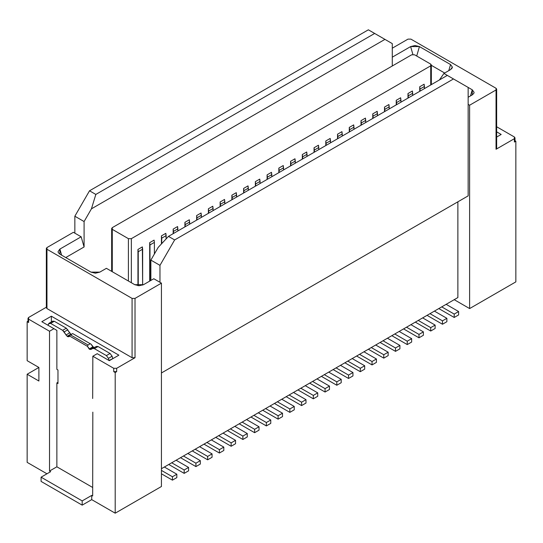 <?xml version="1.0" encoding="UTF-8"?>
<svg xmlns="http://www.w3.org/2000/svg" width="543" height="543" viewBox="0 0 543 543"><rect width="100%" height="100%" fill="white"/><g stroke="black" fill="none" stroke-linecap="round" stroke-linejoin="round"><path stroke-width="0.81" d="M444.669 73.02L431.339 65.323L444.669 73.02M472.261 94.882L473.835 93.355L474.087 92.337L472.261 89.799L470.503 95.901L472.261 89.799L472.261 94.882L468.154 97.251L472.261 94.882M407.983 39.13L392.284 48.198L407.983 39.13L410.922 39.13L407.983 39.13M392.284 57.178L410.623 46.583L419.434 46.583L450.541 64.549L452.367 67.088L450.541 69.633L443.936 73.448L447.317 75.396L443.936 73.448L439.436 79.936L443.936 73.448L450.541 69.633L452.115 68.106L452.367 67.088L450.541 64.549L419.434 46.583L415.028 45.531L410.623 46.583L392.284 57.178M496.037 147.581L496.037 89.968L469.62 105.22L469.62 308.573L454.213 299.675L469.62 308.573L469.62 105.22L468.154 104.371L468.154 87.423L447.317 75.396L472.261 89.799L468.154 87.423L468.154 104.371L469.62 105.22L496.037 89.968L496.037 88.271L410.922 39.13L496.037 88.271L496.648 89.12L496.037 89.968L496.037 149.277L514.384 138.689L514.384 136.992L496.648 126.75L514.384 136.992L514.988 137.841L514.384 138.689L514.384 142.042L514.988 141.194L514.384 142.042L515.85 141.194L514.988 140.698L515.85 141.194L514.384 142.042L514.384 138.689L496.037 149.277L496.648 148.429L496.648 89.12M496.648 131.834L501.175 134.447L496.648 137.067L501.175 134.447L496.648 131.834M411.655 54.802L414.587 54.802L430.728 64.122L431.339 64.97L430.728 65.818L430.728 84.966L430.728 64.122L414.587 54.802L411.655 54.802L112.272 227.653L112.272 271.71L112.272 229.343L111.661 228.501L112.272 227.653L411.655 54.802M468.154 104.371L468.154 195.88L468.154 104.371M457.878 201.813L457.878 297.557L457.878 201.813M392.284 43.616L392.284 65.988L392.284 43.616L384.946 39.381L392.284 43.616M412.897 54.456L410.623 46.583L412.897 54.456M416.705 56.024L419.434 46.583L416.705 56.024M448.783 70.651L450.541 64.549L448.783 70.651M368.358 29.811L384.946 39.381L91.428 208.838L84.09 221.551L84.09 246.97L65.751 257.558L84.09 246.97L84.09 221.551L91.428 208.838L384.946 39.381L374.67 33.449L95.833 194.435L91.428 208.838L95.833 194.435L374.67 33.449L368.358 29.811L89.52 190.797L368.358 29.811M174.642 239.938L159.968 265.357L159.968 282.299L161.434 283.147L161.434 486.501L161.434 283.147L153.798 278.742L143.528 284.675L134.725 284.675L106.401 268.323L99.797 272.131L90.986 272.131L59.879 254.172L59.879 249.088L81.158 236.802L74.846 233.157L74.846 216.216L89.52 190.797L95.833 194.435L89.52 190.797L74.846 216.216L84.09 221.551L74.846 216.216L74.846 233.157L73.38 232.309L81.158 236.802L84.09 246.97L81.158 236.802L59.879 249.088L61.637 255.19L59.879 249.088L58.053 251.633L58.305 252.644L59.879 254.172L90.986 272.131L95.392 273.19L99.797 272.131L106.401 268.323L134.725 284.675L139.123 285.727L143.528 284.675L153.798 278.742L159.968 282.299L159.968 265.357L150.866 260.104L158.203 247.391L168.479 236.375L174.642 239.938L453.48 78.952L174.642 239.938L168.479 236.375L447.317 75.396L168.479 236.375L158.203 247.391L150.866 260.104L150.866 280.439L150.866 260.104L159.968 265.357L174.642 239.938M161.434 372.966L468.154 195.88L161.434 372.966M131.345 282.727L131.345 238.669L128.413 238.669L128.413 281.03L128.413 238.669L112.272 229.343L128.413 238.669L131.345 238.669L430.728 65.818L131.345 238.669L131.345 282.727M46.352 248.409L46.352 307.718L46.963 308.567L46.963 249.257L46.352 248.409L46.963 247.56L73.38 232.309L46.963 247.56L46.963 249.257L132.078 298.399L135.017 298.399L161.434 283.147L135.017 298.399L132.078 298.399L132.078 357.715L46.963 308.567L46.963 306.876M48.144 324.802L47.696 325.06L56.866 330.368L53.933 328.691L49.528 331.237L28.616 319.162L28.616 322.515L27.15 321.666L28.012 321.171L27.15 321.666L27.15 360.681L38.892 367.455L38.892 381.016L27.15 374.236L38.892 381.016L38.892 367.455L27.15 374.236L27.15 462.358L46.963 473.795L27.15 462.358L27.15 374.236L38.892 367.455L27.15 360.681L27.15 321.666L28.616 322.515L28.012 321.666L28.616 322.515L28.616 319.162L28.012 318.313L28.616 317.465L46.352 307.223L28.616 317.465L28.616 319.162L49.528 331.237L53.933 328.691L41.825 321.7L51.368 316.196L118.876 355.17L109.333 360.674L97.224 353.69L92.826 356.228L113.738 368.303L116.67 368.303L135.017 357.715L132.078 357.715L135.017 357.715L135.017 298.399L135.017 357.715L116.67 368.303L113.738 368.303L113.738 371.656L116.67 371.656L116.67 368.303L116.67 371.656L115.204 372.009L113.738 371.656L115.204 372.505L116.67 371.656L115.204 372.505L115.204 513.189L161.434 486.501L115.204 513.189L91.726 499.635L82.183 505.139L41.092 481.417L41.092 477.182L50.628 471.677L49.528 471.039L56.866 466.804L56.866 382.917L57.972 382.286L56.866 382.917L57.972 383.555L57.972 370L56.866 369.362L56.866 330.354L56.866 369.362L57.972 370L57.972 383.555L56.866 382.917L56.866 466.804L49.528 471.039L49.528 331.237L49.528 471.039L50.628 471.677L41.092 477.182L41.092 481.417L82.183 505.139L91.726 499.635L91.726 495.399L82.183 500.904L82.183 505.139L82.183 500.904L41.092 477.182L82.183 500.904L91.726 495.399L91.726 499.635L115.204 513.189L115.204 372.505L113.738 371.656L113.738 368.303L92.826 356.228L97.224 353.69L109.333 360.674L118.876 355.17L51.368 316.196L51.368 321.918L51.368 316.196L41.825 321.7L56.859 330.382M46.963 249.257L46.963 308.567L132.078 357.715L132.078 298.399L46.963 249.257M92.826 359.581L92.826 356.228L92.826 359.581M97.224 353.69L109.068 360.504L108.933 360.043M469.62 308.573L515.85 281.878L515.85 141.194L515.85 281.878L469.62 308.573M92.826 412.151L92.67 495.949L91.726 495.399L92.67 495.949L92.826 412.151M161.434 468.711L457.878 297.557L161.434 468.711M109.068 360.491L113.005 358.523L109.068 360.498M149.692 242.653L154.097 240.115L154.388 242.395L154.388 254.002L154.388 242.395L149.983 244.941L149.692 242.653L149.692 281.118L149.692 242.653L149.983 280.948L149.983 244.941L154.388 242.395L154.097 240.115L149.692 242.653M161.434 243.929L161.434 235.872L165.832 233.334L166.131 238.893L166.131 235.621L161.726 238.16L161.434 235.872L161.434 243.929M173.176 233.666L173.176 229.098L177.575 226.553L177.866 230.958L177.866 228.841L173.468 231.386L173.176 229.098L173.176 233.666M184.912 226.886L184.912 222.318L189.317 219.779L189.609 224.178L189.609 222.06L185.204 224.605L184.912 222.318L184.912 226.886M196.654 220.112L196.654 215.544L201.059 212.999L201.351 217.397L201.351 215.286L196.946 217.824L196.654 215.544L196.654 220.112M208.397 213.331L208.397 208.763L212.795 206.218L213.094 210.623L213.094 208.505L208.688 211.051L208.397 208.763L208.397 213.331M220.132 206.55L220.132 201.982L224.537 199.444L224.829 203.842L224.829 201.731L220.431 204.27L220.132 201.982L220.132 206.55M231.875 199.776L231.875 195.209L236.28 192.663L236.572 197.061L236.572 194.951L232.166 197.489L231.875 195.209L231.875 199.776M243.617 192.996L243.617 188.428L248.022 185.882L248.314 190.288L248.314 188.17L243.909 190.715L243.617 188.428L243.617 192.996M255.359 186.215L255.359 181.647L259.758 179.109L260.056 183.507L260.056 181.396L255.651 183.934L255.359 181.647L255.359 186.215M267.095 179.441L267.095 174.873L271.5 172.328L271.792 176.726L271.792 174.615L267.394 177.154L267.095 174.873L267.095 179.441M278.837 172.66L278.837 168.092L283.242 165.547L283.534 169.952L283.534 167.835L279.129 170.38L278.837 168.092L278.837 172.66M290.58 165.886L290.58 161.312L294.978 158.773L295.277 163.172L295.277 161.061L290.872 163.599L290.58 161.312L290.58 165.886M302.322 159.106L302.322 154.538L306.72 151.992L307.012 156.391L307.012 154.28L302.614 156.818L302.322 154.538L302.322 159.106M314.058 152.325L314.058 147.757L318.463 145.219L318.755 149.617L318.755 147.499L314.356 150.044L314.058 147.757L314.058 152.325M325.8 145.551L325.8 140.976L330.205 138.438L330.497 142.836L330.497 140.725L326.092 143.264L325.8 140.976L325.8 145.551M337.542 138.77L337.542 134.202L341.941 131.657L342.239 136.055L342.239 133.945L337.834 136.49L337.542 134.202L337.542 138.77M349.278 131.99L349.278 127.422L353.683 124.883L353.975 129.282L353.975 127.164L349.577 129.709L349.278 127.422L349.278 131.99M361.02 125.216L361.02 120.641L365.425 118.102L365.717 122.501L365.717 120.39L361.312 122.928L361.02 120.641L361.02 125.216M372.763 118.435L372.763 113.867L377.168 111.322L377.46 115.727L377.46 113.609L373.055 116.154L372.763 113.867L372.763 118.435M384.505 111.654L384.505 107.086L388.903 104.548L389.202 108.946L389.202 106.828L384.797 109.374L384.505 107.086L384.505 111.654M396.241 104.88L396.241 100.306L400.646 97.767L400.938 102.165L400.938 100.055L396.539 102.593L396.241 100.306L396.241 104.88M407.983 98.1L407.983 93.532L412.388 90.986L412.68 95.392L412.68 93.274L408.275 95.819L407.983 93.532L407.983 98.1M419.725 91.319L419.725 86.751L424.124 84.213L424.422 88.611L424.422 86.493L420.017 89.038L419.725 86.751L419.725 91.319M137.949 285.666L137.949 249.434L142.354 246.889L142.646 285.095L142.646 249.176L138.248 251.721L137.949 249.434L137.949 285.666M420.017 91.149L420.017 89.038L420.017 91.149M408.275 97.93L408.275 95.819L408.275 97.93M396.539 104.711L396.539 102.593L396.539 104.711M384.797 111.485L384.797 109.374L384.797 111.485M373.055 118.265L373.055 116.154L373.055 118.265M361.312 125.046L361.312 122.928L361.312 125.046M349.577 131.82L349.577 129.709L349.577 131.82M337.834 138.601L337.834 136.49L337.834 138.601M326.092 145.381L326.092 143.264L326.092 145.381M314.356 152.155L314.356 150.044L314.356 152.155M302.614 158.936L302.614 156.818L302.614 158.936M290.872 165.717L290.872 163.599L290.872 165.717M279.129 172.491L279.129 170.38L279.129 172.491M267.394 179.271L267.394 177.154L267.394 179.271M255.651 186.052L255.651 183.934L255.651 186.052M243.909 192.826L243.909 190.715L243.909 192.826M232.166 199.607L232.166 197.489L232.166 199.607M220.431 206.381L220.431 204.27L220.431 206.381M208.688 213.161L208.688 211.051L208.688 213.161M196.946 219.942L196.946 217.824L196.946 219.942M185.204 226.716L185.204 224.605L185.204 226.716M173.468 233.497L173.468 231.386L173.468 233.497M161.726 243.617L161.726 238.16L161.726 243.617M138.248 285.693L138.248 251.721L138.248 285.693M424.422 86.493L424.124 84.213L419.725 86.751L420.017 89.038L424.422 86.5M412.68 93.274L412.388 90.986L407.983 93.532L408.275 95.819L412.68 93.274M400.938 100.055L400.646 97.767L396.241 100.306L396.539 102.593L400.938 100.055M389.202 106.828L388.903 104.548L384.505 107.086L384.797 109.374L389.202 106.828M377.46 113.609L377.168 111.322L372.763 113.867L373.055 116.154L377.46 113.609M365.717 120.39L365.425 118.102L361.02 120.641L361.312 122.928L365.717 120.39M353.975 127.164L353.683 124.883L349.278 127.422L349.577 129.709L353.975 127.164M342.239 133.945L341.941 131.657L337.542 134.202L337.834 136.49L342.239 133.945M330.497 140.725L330.205 138.438L325.8 140.976L326.092 143.264L330.497 140.725M318.755 147.499L318.463 145.219L314.058 147.757L314.356 150.044L318.755 147.499M307.012 154.28L306.72 151.992L302.322 154.538L302.614 156.825L307.012 154.28M295.277 161.061L294.978 158.773L290.58 161.312L290.872 163.599L295.277 161.061M283.534 167.835L283.242 165.547L278.837 168.092L279.129 170.38L283.534 167.835M271.792 174.615L271.5 172.328L267.095 174.873L267.394 177.161L271.792 174.615M260.056 181.396L259.758 179.109L255.359 181.647L255.651 183.934L260.056 181.396M248.314 188.17L248.022 185.882L243.617 188.428L243.909 190.715L248.314 188.17M236.572 194.951L236.28 192.663L231.875 195.209L232.166 197.489L236.572 194.951M224.829 201.724L224.537 199.444L220.132 201.982L220.431 204.27L224.829 201.731M213.094 208.505L212.795 206.218L208.397 208.763L208.688 211.051L213.094 208.505M201.351 215.286L201.059 212.999L196.654 215.544L196.946 217.824L201.351 215.286M189.609 222.06L189.317 219.779L184.912 222.318L185.204 224.605L189.609 222.067M177.866 228.841L177.575 226.553L173.176 229.098L173.468 231.386L177.866 228.841M166.131 235.621L165.832 233.334L161.434 235.872L161.726 238.16L166.131 235.621M142.646 249.176L142.354 246.889L137.949 249.434L138.248 251.721L142.646 249.176M375.695 345.002L388.17 352.203L388.17 355.597L383.772 358.136L383.772 354.749L371.297 347.547L383.772 354.749L388.17 352.203L375.695 345.002M368.358 349.244L383.772 358.136L368.358 349.244M446.142 304.331L458.618 311.539L458.618 314.926L454.213 317.465L454.213 314.078L441.737 306.876L454.213 314.078L458.618 311.539L446.142 304.331M438.805 308.573L454.213 317.465L438.805 308.573M430.728 331.026L430.728 327.633L418.259 320.431L430.728 327.633L430.728 331.026L415.32 322.128L430.728 331.026L435.133 328.481L430.728 331.026M422.658 317.893L435.133 325.094L435.133 328.481L435.133 325.094L430.728 327.633L435.133 325.094L422.658 317.893M434.4 311.112L446.875 318.313L446.875 321.707L442.47 324.246L442.47 320.859L429.995 313.657L442.47 320.859L446.875 318.313L434.4 311.112M427.063 315.347L442.47 324.246L427.063 315.347M387.437 338.228L399.913 345.429L399.913 348.816L395.508 351.362L395.508 347.968L383.032 340.766L395.508 347.968L399.913 345.429L387.437 338.228M380.1 342.463L395.508 351.362L380.1 342.463M372.03 364.916L372.03 361.529L359.554 354.328L372.03 361.529L372.03 364.916L356.622 356.018L372.03 364.916L376.428 362.371L372.03 364.916M363.959 351.783L376.428 358.984L376.428 362.371L376.428 358.984L372.03 361.529L376.428 358.984L363.959 351.783M328.732 372.118L341.208 379.319L341.208 382.706L336.809 385.252L336.809 381.865L324.334 374.656L336.809 381.865L341.208 379.319L328.732 372.118M321.395 376.353L336.809 385.252L321.395 376.353M313.325 398.806L313.325 395.419L300.849 388.218L313.325 395.419L313.325 398.806L297.917 389.908L313.325 398.806L317.73 396.268L313.325 398.806M305.254 385.673L317.73 392.874L317.73 396.268L317.73 392.874L313.325 395.419L317.73 392.874L305.254 385.673M211.329 439.898L223.804 447.106L223.804 450.493L219.399 453.032L219.399 449.645L206.924 442.443L219.399 449.645L223.804 447.106L211.329 439.898M203.992 444.14L219.399 453.032L203.992 444.14M195.921 466.593L195.921 463.199L183.446 455.998L195.921 463.199L195.921 466.593L180.514 457.695L195.921 466.593L200.326 464.048L195.921 466.593M187.851 453.459L200.326 460.661L200.326 464.048L200.326 460.661L195.921 463.199L200.326 460.661L187.851 453.459M207.664 459.812L207.664 456.425L195.188 449.224L207.664 456.425L207.664 459.812L192.249 450.914L207.664 459.812L212.062 457.274L207.664 459.812M199.586 446.679L212.062 453.88L212.062 457.274L212.062 453.88L207.664 456.425L212.062 453.88L199.586 446.679M270.034 406.008L282.509 413.209L282.509 416.603L278.104 419.142L278.104 415.755L265.629 408.553L278.104 415.755L282.509 413.209L270.034 406.008M262.697 410.243L278.104 419.142L262.697 410.243M246.549 419.569L259.025 426.771L259.025 430.158L254.626 432.696L254.626 429.309L242.151 422.108L254.626 429.309L259.025 426.771L246.549 419.569M239.212 423.805L254.626 432.696L239.212 423.805M223.071 433.124L235.547 440.325L235.547 443.712L231.142 446.258L231.142 442.864L218.666 435.662L231.142 442.864L235.547 440.325L223.071 433.124M215.734 437.359L231.142 446.258L215.734 437.359M407.25 344.581L407.25 341.194L394.775 333.993L407.25 341.194L407.25 344.581L411.655 342.036L411.655 338.649L411.655 342.036L407.25 344.581L391.842 335.683L407.25 344.581M399.18 331.447L411.655 338.649L407.25 341.194L411.655 338.649L399.18 331.447M360.287 371.697L360.287 368.303L347.812 361.102L360.287 368.303L360.287 371.697L364.692 369.152L364.692 365.765L364.692 369.152L360.287 371.697L344.88 362.799L360.287 371.697M352.217 358.563L364.692 365.765L360.287 368.303L364.692 365.765L352.217 358.563M418.992 337.8L418.992 334.413L406.517 327.212L418.992 334.413L418.992 337.8L423.391 335.262L423.391 331.868L423.391 335.262L418.992 337.8L403.578 328.909L418.992 337.8M410.922 324.666L423.391 331.868L418.992 334.413L423.391 331.868L410.922 324.666M281.776 399.234L294.245 406.435L294.245 409.822L289.847 412.361L289.847 408.974L277.371 401.772L289.847 408.974L294.245 406.435L281.776 399.234M274.432 403.469L289.847 412.361L274.432 403.469M258.292 412.789L270.767 419.99L270.767 423.377L266.362 425.922L266.362 422.529L253.886 415.327L266.362 422.529L270.767 419.99L258.292 412.789M250.954 417.024L266.362 425.922L250.954 417.024M325.067 392.032L325.067 388.639L312.592 381.437L325.067 388.639L325.067 392.032L309.659 383.134L325.067 392.032L329.472 389.487L325.067 392.032M316.997 378.899L329.472 386.1L329.472 389.487L329.472 386.1L325.067 388.639L329.472 386.1L316.997 378.899M164.366 467.014L176.842 474.215L176.842 477.602L172.436 480.148L172.436 476.761L161.434 470.401L172.436 476.761L176.842 474.215L164.366 467.014M161.434 473.795L172.436 480.148L161.434 473.795M348.545 378.471L348.545 375.084L336.076 367.882L348.545 375.084L348.545 378.471L352.95 375.932L352.95 372.539L352.95 375.932L348.545 378.471L333.137 369.573L348.545 378.471M340.475 365.337L352.95 372.539L348.545 375.084L352.95 372.539L340.475 365.337M234.814 426.343L247.282 433.545L247.282 436.939L242.884 439.477L242.884 436.09L230.408 428.889L242.884 436.09L247.282 433.545L234.814 426.343M227.476 430.579L242.884 439.477L227.476 430.579M176.108 460.233L188.584 467.435L188.584 470.829L184.179 473.367L184.179 469.98L171.703 462.779L184.179 469.98L188.584 467.435L176.108 460.233M168.771 464.475L184.179 473.367L168.771 464.475M293.512 392.453L305.987 399.655L305.987 403.042L301.582 405.587L301.582 402.193L289.114 394.992L301.582 402.193L305.987 399.655L293.512 392.453M286.175 396.689L301.582 405.587L286.175 396.689M52.264 321.673L54.3 321.28L66.321 328.216L70.821 334.169L67.149 336.287L70.821 334.169L69.667 332.845L65.995 334.963L67.868 336.701L69.063 336.68L70.441 334.834L72.647 333.565L73.251 333.918M69.999 335.472L67.868 336.701L69.999 335.472M92.833 346.882L91.115 344.228L90.253 343.733L88.054 345.002L87.443 346.346L89.161 349L92.833 346.882L89.161 349L89.88 349.414L91.034 349.414L94.706 347.296L93.545 347.296L89.88 349.414L93.552 347.296L91.115 344.228L72.647 333.565L70.441 334.834L69.585 336.036L87.443 346.346L88.054 345.002L70.441 334.834L88.054 345.002L90.253 343.733L72.647 333.565M383.772 358.136L388.17 355.597L388.17 352.203L383.772 354.749L383.772 358.136M454.213 317.465L458.618 314.926L458.618 311.539L454.213 314.078L454.213 317.465M442.47 324.246L446.875 321.707L446.875 318.313L442.47 320.859L442.47 324.246M395.508 351.362L399.913 348.816L399.913 345.429L395.508 347.968L395.508 351.362M336.809 385.252L341.208 382.706L341.208 379.319L336.809 381.865L336.809 385.252M219.399 453.032L223.804 450.493L223.804 447.106L219.399 449.645L219.399 453.032M278.104 419.142L282.509 416.603L282.509 413.209L278.104 415.755L278.104 419.142M254.626 432.696L259.025 430.158L259.025 426.771L254.626 429.309L254.626 432.696M231.142 446.258L235.547 443.712L235.547 440.325L231.142 442.864L231.142 446.258M289.847 412.361L294.245 409.822L294.245 406.435L289.847 408.974L289.847 412.361M266.362 425.922L270.767 423.377L270.767 419.99L266.362 422.529L266.362 425.922M172.436 480.148L176.842 477.602L176.842 474.215L172.436 476.761L172.436 480.148M242.884 439.477L247.282 436.939L247.282 433.545L242.884 436.09L242.884 439.477M184.179 473.367L188.584 470.829L188.584 467.435L184.179 469.98L184.179 473.367M301.582 405.587L305.987 403.042L305.987 399.655L301.582 402.193L301.582 405.587M94.706 347.296L91.034 349.414L96.532 346.359L94.706 347.296L96.532 346.359L98.045 346.536L110.066 353.473L112.102 356.222L110.066 353.473L106.401 355.59L108.43 358.339L112.102 356.222L108.43 358.339L109.075 360.511M108.43 358.339L106.401 355.59L94.38 348.654L92.867 348.477L94.38 348.654L98.045 346.536L94.38 348.654L106.401 355.59L110.066 353.473L98.045 346.536L96.532 346.359L91.034 349.414L89.88 349.414L87.443 346.346L69.585 336.036L67.868 336.701L67.149 336.287L62.655 330.334L50.628 323.397L62.655 330.334L66.321 328.216L62.655 330.334L64.162 331.902L67.834 329.784L64.162 331.902L65.995 334.963L69.667 332.845L66.321 328.216L54.3 321.28L50.628 323.397L48.598 323.791L47.96 325.223L49.074 323.241L50.628 323.397L54.3 321.28L52.746 321.123L49.074 323.241M112.747 358.394L112.102 356.222M71.533 334.583L70.821 334.169M92.826 359.405L92.67 398.508L92.826 359.405M92.67 487.471L56.866 466.804L92.67 487.471M431.339 84.613L431.339 64.97M111.661 271.357L111.661 228.501M514.988 137.841L514.988 141.194M28.012 318.313L28.012 321.666"/></g></svg>
